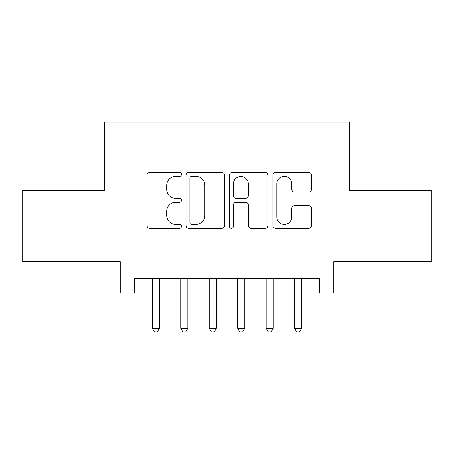 <?xml version="1.0" encoding="UTF-8"?>
<svg xmlns="http://www.w3.org/2000/svg" width="454" height="454" viewBox="0 0 454 454"><rect width="100%" height="100%" fill="white"/><g stroke="black" fill="none" stroke-linecap="round" stroke-linejoin="round"><path stroke-width="0.68" d="M181.441 174.387A1.958 1.958 0 0 0 179.489 172.429L149.792 172.429A2.792 2.792 0 0 0 146.994 175.221L146.994 225.53A2.792 2.792 0 0 0 149.792 228.328L179.489 228.328A1.958 1.958 0 0 0 181.441 226.37A1.958 1.958 0 0 0 179.489 224.412L175.641 224.412A8.944 8.944 0 0 1 166.697 215.468L166.697 211.275A8.944 8.944 0 0 1 175.641 202.331L179.489 202.331A1.958 1.958 0 0 0 181.441 200.379A1.958 1.958 0 0 0 179.489 198.421L175.641 198.421A8.944 8.944 0 0 1 166.697 189.477L166.697 185.283A8.944 8.944 0 0 1 175.641 176.339L179.489 176.339A1.958 1.958 0 0 0 181.441 174.387M308.68 192.133A2.792 2.792 0 0 0 311.478 189.335L311.478 175.221A2.792 2.792 0 0 0 308.68 172.429L275.703 172.429A2.792 2.792 0 0 0 272.905 175.221L272.905 225.53A2.792 2.792 0 0 0 275.703 228.328L308.68 228.328A2.792 2.792 0 0 0 311.478 225.53L311.478 208.482A2.792 2.792 0 0 0 308.68 205.685L294.567 205.685A2.792 2.792 0 0 0 291.774 208.482L291.774 216.938A7.474 7.474 0 0 1 284.295 224.412A7.474 7.474 0 0 1 276.821 216.938L276.821 183.819A7.474 7.474 0 0 1 284.295 176.339A7.474 7.474 0 0 1 291.774 183.819L291.774 189.335A2.792 2.792 0 0 0 294.567 192.133L308.68 192.133M134.458 292.915L134.458 278.682L319.542 278.682L319.542 292.915L333.775 292.915L333.775 261.595L431.3 261.595L431.3 190.413L349.438 190.413L349.438 122.075L104.562 122.075L104.562 190.413L22.7 190.413L22.7 261.595L120.225 261.595L120.225 292.915L152.255 292.915M224.554 175.221A2.792 2.792 0 0 0 221.762 172.429L188.779 172.429A2.792 2.792 0 0 0 185.987 175.221L185.987 225.53A2.792 2.792 0 0 0 188.779 228.328L221.762 228.328A2.792 2.792 0 0 0 224.554 225.53L224.554 175.221M232.238 172.429L265.221 172.429A2.792 2.792 0 0 1 268.013 175.221L268.013 225.53A2.792 2.792 0 0 1 265.221 228.328L251.107 228.328A2.792 2.792 0 0 1 248.31 225.53L248.31 205.129A2.792 2.792 0 0 0 245.518 202.331L236.154 202.331A2.792 2.792 0 0 0 233.356 205.129L233.356 226.37A1.958 1.958 0 0 1 231.404 228.328A1.958 1.958 0 0 1 229.446 226.37L229.446 175.221A2.792 2.792 0 0 1 232.238 172.429M159.377 292.915L180.732 292.915M187.848 292.915L209.203 292.915M216.32 292.915L237.68 292.915M244.797 292.915L266.152 292.915M273.268 292.915L294.623 292.915M301.745 292.915L319.542 292.915M191.855 176.339A1.958 1.958 0 0 0 189.897 178.297L189.897 222.454A1.958 1.958 0 0 0 191.855 224.412L195.907 224.412A8.944 8.944 0 0 0 204.85 215.468L204.85 185.283A8.944 8.944 0 0 0 195.907 176.339L191.855 176.339M248.31 183.955A7.474 7.474 0 0 0 240.836 176.481A7.474 7.474 0 0 0 233.356 183.955L233.356 195.623A2.792 2.792 0 0 0 236.154 198.421L245.518 198.421A2.792 2.792 0 0 0 248.31 195.623L248.31 183.955M159.377 278.682L159.377 328.225L152.255 328.225L152.255 278.682M159.377 328.225L157.237 331.925L154.394 331.925L152.255 328.225M187.848 278.682L187.848 328.225L180.732 328.225L180.732 278.682M187.848 328.225L185.714 331.925L182.866 331.925L180.732 328.225M216.32 278.682L216.32 328.225L209.203 328.225L209.203 278.682M216.32 328.225L214.186 331.925L211.337 331.925L209.203 328.225M244.797 278.682L244.797 328.225L237.68 328.225L237.68 278.682M244.797 328.225L242.663 331.925L239.814 331.925L237.68 328.225M273.268 278.682L273.268 328.225L266.152 328.225L266.152 278.682M273.268 328.225L271.134 331.925L268.286 331.925L266.152 328.225M301.745 278.682L301.745 328.225L294.623 328.225L294.623 278.682M301.745 328.225L299.606 331.925L296.763 331.925L294.623 328.225"/></g></svg>
